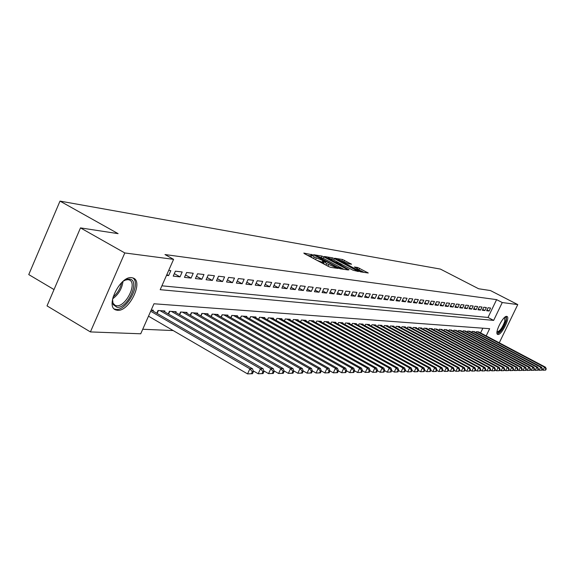 <?xml version="1.0" encoding="UTF-8"?>
<svg xmlns="http://www.w3.org/2000/svg" width="575" height="575" viewBox="0 0 575 575"><rect width="100%" height="100%" fill="white"/><g stroke="black" fill="none" stroke-linecap="round" stroke-linejoin="round"><path stroke-width="0.86" d="M312.829 254.905L303.816 253.072L304.419 253.661L328.562 266.512L330.618 267.339L338.078 268.446L326.643 263.623L324.12 261.711L325.673 261.855L325.119 261.438L314.252 257.032L311.779 255.156L313.368 255.314L312.829 254.905M311.37 256.055L307.539 255.322M323.703 262.61L322.05 262.229L322.748 260.712M497.979 334.478L497.648 334.391C494.198 333.378 503.197 315.51 506.726 316.379L507.021 316.458C510.413 317.544 501.565 335.16 497.979 334.478M117.465 310.32L115.683 309.911C105.017 306.453 120.391 275.554 131.747 277.682L133.328 278.092C143.772 281.764 128.929 311.858 117.465 310.32M351.526 264.241L342.563 259.512L334.751 258.24L358.764 271.098L360.705 271.882L368.259 273.003L357.722 267.512L354.394 267.008L361.193 271.213L355.666 269.122L338.323 259.519L348.306 263.724L351.526 264.241M486.184 335.901L489.648 328.699L153.978 303.772L140.731 333.787L90.412 331.919L47.021 305.886L80.486 227.894L118.098 233.644L60.001 201.106L440.378 269.078L478.623 288.758L490.453 290.562L517.766 304.585L499.272 342.808M80.486 227.894L124.797 252.95L173.585 259.354L160.195 289.685L493.652 320.397L502.255 302.543L517.766 304.585M161.906 285.811L488.024 317.457L496.599 299.632L164.982 254.553L173.585 259.354M496.599 299.632L502.255 302.543M323.919 256.888L321.935 256.083L313.756 254.725L314.367 255.307L338.222 267.979L340.242 268.791L348.306 269.984L323.919 256.888L323.265 258.312M324.494 256.507L332.415 257.823L334.363 258.613L358.441 271.515L353.086 270.236L341.586 264.392L339.221 264.04L340.005 264.629L349.061 269.776L324.429 256.658M166.513 275.375L168.626 275.605L170.818 270.645L168.712 270.394M182.182 271.975L175.404 271.177L173.219 276.115L180.018 276.863L182.182 271.975M193.229 273.262L186.638 272.493L184.482 277.358L191.087 278.092L193.229 273.262M203.974 274.519L197.563 273.772L195.428 278.566L201.854 279.277L203.974 274.519M214.432 275.741L208.193 275.015L206.08 279.745L212.333 280.435L214.432 275.741M224.602 276.934L218.536 276.223L216.444 280.887L222.532 281.563L224.602 276.934M234.514 278.092L228.598 277.402L226.536 282.002L232.458 282.663L234.514 278.092M244.159 279.22L238.402 278.544L236.354 283.087L242.132 283.727L244.159 279.22M253.561 280.32L247.947 279.666L245.928 284.151L251.548 284.769L253.561 280.32M262.725 281.391L257.255 280.751L255.25 285.178L260.734 285.782L262.725 281.391M271.659 282.433L266.326 281.815L264.342 286.185L269.689 286.774L271.659 282.433M280.37 283.453L275.166 282.85L273.211 287.162L278.422 287.737L280.37 283.453M288.873 284.445L283.798 283.856L281.851 288.118L286.939 288.679L288.873 284.445M297.167 285.416L292.215 284.841L290.289 289.045L295.255 289.599L297.167 285.416M305.26 286.364L300.423 285.797L298.526 289.958L303.37 290.497L305.26 286.364M313.167 287.292L308.444 286.738L306.561 290.849L311.291 291.367L313.167 287.292M320.886 288.19L316.279 287.651L314.41 291.712L319.032 292.222L320.886 288.19M328.433 289.074L323.926 288.549L322.079 292.56L326.593 293.063L328.433 289.074M335.807 289.937L331.401 289.419L329.576 293.387L333.989 293.875L335.807 289.937M343.009 290.777L338.704 290.274L336.893 294.199L341.212 294.673L343.009 290.777M350.06 291.604L345.848 291.108L344.051 294.989L348.27 295.457L350.06 291.604M356.946 292.409L352.834 291.928L351.052 295.758L355.178 296.218L356.946 292.409M363.688 293.2L359.662 292.725L357.902 296.52L361.934 296.966L363.688 293.2M370.286 293.969L366.347 293.509L364.6 297.261L368.546 297.692L370.286 293.969M376.74 294.723L372.88 294.271L371.155 297.979L375.022 298.411L376.74 294.723M383.058 295.464L379.284 295.018L377.567 298.691L381.354 299.108L383.058 295.464M389.246 296.19L385.552 295.751L383.848 299.388L387.557 299.798L389.246 296.19M395.305 296.894L391.683 296.47L390.001 300.064L393.631 300.466L395.305 296.894M401.242 297.591L397.699 297.174L396.024 300.732L399.582 301.12L401.242 297.591M407.057 298.267L403.585 297.864L401.925 301.379L405.411 301.767L407.057 298.267M412.757 298.935L409.35 298.54L407.711 302.019L411.125 302.4L412.757 298.935M418.341 299.589L415.006 299.201L413.382 302.644L416.724 303.018L418.341 299.589M423.818 300.229L420.548 299.848L418.938 303.262L422.215 303.622L423.818 300.229M429.187 300.854L425.982 300.481L424.379 303.866L427.599 304.218L429.187 300.854M434.456 301.473L431.308 301.106L429.726 304.455L432.882 304.8L434.456 301.473M439.623 302.076L436.533 301.717L434.966 305.03L438.057 305.375L439.623 302.076M444.691 302.673L441.665 302.313L440.105 305.598L443.138 305.936L444.691 302.673M449.664 303.255L446.696 302.903L445.143 306.159L448.126 306.489L449.664 303.255M454.545 303.823L451.627 303.485L450.096 306.705L453.021 307.028L454.545 303.823M459.339 304.383L456.478 304.046L454.954 307.237L457.822 307.56L459.339 304.383M464.047 304.937L461.229 304.606L459.72 307.769L462.544 308.078L464.047 304.937M468.661 305.476L465.901 305.152L464.406 308.286L467.173 308.588L468.661 305.476M473.203 306.008L470.487 305.684L469.006 308.789L471.723 309.091L473.203 306.008M477.66 306.525L474.993 306.216L473.52 309.293L476.193 309.587L477.66 306.525M482.037 307.036L479.421 306.734L477.954 309.781L480.578 310.069L482.037 307.036M486.342 307.539L483.769 307.237L482.317 310.263L484.897 310.55L486.342 307.539M486.601 310.737L489.131 311.018L490.568 308.035L488.038 307.74L486.601 310.737M142.729 329.259L173.176 330.56M480.571 332.939L482.856 328.196M152.979 311.039L153.345 310.198L151.203 310.054M156.795 313.253L158.01 310.507L164.91 310.967L164.543 311.779M168.259 313.928L169.438 311.269L176.144 311.715L175.792 312.498M179.407 314.582L180.55 312.002L187.076 312.441L186.738 313.202M190.253 315.222L191.367 312.721L197.714 313.145L197.383 313.885M200.804 315.84L201.89 313.418L208.064 313.828L207.74 314.554M211.075 316.451L212.132 314.101L218.148 314.503L217.832 315.201M221.08 317.048L222.108 314.762L227.966 315.15L227.664 315.833M230.827 317.623L231.826 315.409L237.54 315.79L237.238 316.444M240.321 318.191L241.299 316.034L246.869 316.408L246.574 317.048M249.586 318.744L250.535 316.652L255.961 317.012L255.681 317.63M258.613 319.283L259.533 317.249L264.831 317.601L264.558 318.205M267.418 319.808L268.317 317.831L273.484 318.176L273.218 318.766M276.014 320.325L276.891 318.399L281.937 318.737L281.671 319.312M284.402 320.828L285.257 318.952L290.181 319.283L289.922 319.844M292.589 321.324L293.423 319.499L298.231 319.815L297.987 320.361M300.588 321.806L301.401 320.031L306.101 320.34L305.857 320.872M308.401 322.28L309.199 320.548L313.785 320.85L313.548 321.368M316.034 322.74L316.811 321.051L321.296 321.346L321.066 321.849M323.495 323.193L324.257 321.547L328.641 321.835L328.411 322.331M330.79 323.632L331.531 322.029L335.822 322.316L335.599 322.791M337.92 324.07L338.646 322.503L342.844 322.776L342.628 323.251M344.899 324.494L345.611 322.963L349.715 323.236L349.499 323.689M351.728 324.911L352.418 323.416L356.435 323.682L356.227 324.127M358.405 325.313L359.088 323.854L363.019 324.12L362.811 324.552M364.945 325.716L365.607 324.293L369.459 324.544L369.258 324.968M371.349 326.104L371.996 324.717L375.77 324.968L375.568 325.378M377.617 326.492L378.257 325.134L381.944 325.378L381.757 325.781M383.755 326.866L384.38 325.536L387.996 325.781L387.809 326.176M389.771 327.24L390.382 325.939L393.925 326.169L393.746 326.557M395.665 327.599L396.268 326.327L399.74 326.557L399.56 326.938M401.443 327.951L402.033 326.708L405.44 326.938L405.26 327.304M407.107 328.303L407.682 327.082L411.024 327.304L410.852 327.671M412.663 328.648L413.224 327.455L416.501 327.671L416.329 328.023M418.111 328.979L418.665 327.815L421.87 328.023L421.705 328.375M423.452 329.31L423.991 328.167L427.139 328.375L426.981 328.72M428.691 329.633L429.223 328.512L432.314 328.72L432.156 329.058M433.83 329.949L434.355 328.857L437.23 329.382M438.876 330.266L439.393 329.188L442.218 329.712M443.835 330.575L444.331 329.518L447.106 330.028M448.694 330.877L449.19 329.842L451.907 330.338M453.467 331.171L453.955 330.158L456.629 330.647M458.16 331.459L458.634 330.467L461.258 330.948M462.767 331.746L463.234 330.769L465.808 331.243M467.288 332.027L467.748 331.071L470.285 331.538M471.737 332.307L472.183 331.365L474.677 331.825M476.107 332.58L476.546 331.653L478.997 332.106M60.001 201.106L28.75 274.584L54.021 289.563M90.412 331.919L124.797 252.95M488.024 317.457L493.652 320.397M168.626 275.605L166.851 274.606M180.018 276.863L174.311 273.657M191.087 278.092L185.538 274.972M201.854 279.277L196.456 276.259M212.333 280.435L207.079 277.502M222.532 281.563L217.415 278.717M232.458 282.663L227.477 279.896M242.132 283.727L237.281 281.046M251.548 284.769L246.826 282.16M260.734 285.782L256.127 283.245M269.689 286.774L265.197 284.302M278.422 287.737L274.038 285.337M286.939 288.679L282.663 286.343M295.255 289.599L291.079 287.32M303.37 290.497L299.295 288.276M311.291 291.367L307.316 289.203M319.032 292.222L315.143 290.116M326.593 293.063L322.798 291M333.989 293.875L330.273 291.87M341.212 294.673L337.582 292.718M348.27 295.457L344.72 293.545M355.178 296.218L351.706 294.35M361.934 296.966L358.541 295.14M368.546 297.692L365.226 295.917M375.022 298.411L371.766 296.671M381.354 299.108L378.17 297.412M387.557 299.798L384.438 298.13M393.631 300.466L390.576 298.842M399.582 301.12L396.592 299.532M405.411 301.767L402.478 300.207M411.125 302.4L408.25 300.876M416.724 303.018L413.907 301.523M422.215 303.622L419.455 302.162M427.599 304.218L424.889 302.788M432.882 304.8L430.222 303.399M438.057 305.375L435.455 304.002M443.138 305.936L440.579 304.592M448.126 306.489L445.618 305.167M453.021 307.028L450.556 305.735M457.822 307.56L455.407 306.288M462.544 308.078L460.165 306.834M467.173 308.588L464.844 307.373M471.723 309.091L469.43 307.898M476.193 309.587L473.944 308.416M480.578 310.069L478.371 308.919M484.897 310.55L482.72 309.415M489.131 311.018L486.996 309.903M311.722 255.278L311.089 256.666L312.599 258.017M316.645 260.166L322.05 262.229M324.063 261.833L323.423 263.228L324.976 264.608M343.936 269.352L339.581 267.037M316.365 255.825L337.712 267.346L340.565 268.058L338.028 266.139L323.79 258.585L316.365 255.825M339.911 263.364L342.197 264.572M333.708 259.979L328.059 257.852L330.122 259.39L335.563 262.272L339.904 263.422L333.708 259.979L334.363 258.613M363.982 272.377L360.848 270.724M252.475 373.707L253.403 371.673L252.332 371.687L251.404 373.721L252.475 373.707L247.559 373.894L249.881 368.805L252.562 368.791L151.29 310.062M148.501 316.185L247.559 373.894L251.404 373.721M150.686 311.233L249.881 368.805L252.332 371.687M252.562 368.791L253.403 371.673M123.294 281.125L127.212 279.256L129.368 279.083C140.652 279.594 127.873 308.71 117.027 307.316L113.167 304.577L112.528 299.216M112.448 301.048L113.038 303.219L115.194 305.426L116.603 305.756C125.803 307.05 137.72 282.893 129.317 279.953L128.031 279.623L124.883 280.162M114.231 308.933L116.114 309.393C126.924 310.895 141.551 283.108 132.71 277.869M504.929 317.156C506.165 317.055 506.41 318.428 505.669 321.274C502.471 329.36 499.574 333.026 496.98 332.257M497.023 331.782L497.152 331.861C499.833 331.279 502.385 327.743 504.807 321.26L504.562 317.465M497.217 333.953C500.617 332.451 503.643 328.037 506.287 320.728L506.467 316.387M263.034 373.577L263.947 371.572L262.904 371.587L261.992 373.592L263.034 373.577L258.204 373.757L260.497 368.747L263.106 368.733L162.905 310.831M253.158 370.832L258.204 373.757L261.992 373.592M160.037 310.644L260.497 368.747L262.904 371.587M263.106 368.733L263.947 371.572M273.283 373.448L274.189 371.479L273.183 371.486L272.27 373.463L273.283 373.448L268.547 373.635L270.811 368.69L273.341 368.676L174.203 311.585M263.731 370.846L268.547 373.635L272.27 373.463M171.407 311.398L270.811 368.69L273.183 371.486M273.341 368.676L274.189 371.479M283.245 373.326L284.143 371.385L283.159 371.393L282.268 373.34L283.245 373.326L278.588 373.506L280.83 368.64L283.288 368.625L185.186 312.311M274.002 370.861L278.588 373.506L282.268 373.34M182.469 312.132L280.83 368.64L283.159 371.393M283.288 368.625L284.143 371.385M292.934 373.211L293.818 371.292L292.862 371.299L291.978 373.218L292.934 373.211L288.355 373.383L290.569 368.582L292.963 368.568L195.874 313.023M283.985 370.875L288.355 373.383L291.978 373.218M193.229 312.843L290.569 368.582L292.862 371.299M292.963 368.568L293.818 371.292M302.349 373.096L303.226 371.206L302.292 371.213L301.422 373.103L302.349 373.096L297.85 373.268L300.035 368.532L302.364 368.518L206.274 313.713M293.688 370.882L297.85 373.268L301.422 373.103M203.701 313.54L300.035 368.532L302.292 371.213M302.364 368.518L303.226 371.206M311.513 372.981L312.376 371.119L311.47 371.127L310.608 372.995L311.513 372.981L307.086 373.153L309.249 368.482L311.513 368.467L216.401 314.381M303.126 370.889L307.086 373.153L310.608 372.995M213.893 314.216L309.249 368.482L311.47 371.127M311.513 368.467L312.376 371.119M320.426 372.873L321.281 371.033L320.397 371.04L319.542 372.88L320.426 372.873L316.07 373.038L318.212 368.431L320.419 368.417L226.27 315.043M312.304 370.897L316.07 373.038L319.542 372.88M223.826 314.877L318.212 368.431L320.397 371.04M320.419 368.417L321.281 371.033M329.101 372.765L329.949 370.947L329.094 370.961L328.246 372.78L329.101 372.765L324.825 372.931L326.938 368.381L329.087 368.374L235.879 315.675M321.238 370.897L324.825 372.931L328.246 372.78M233.5 315.517L326.938 368.381L329.094 370.961M329.087 368.374L329.949 370.947M337.561 372.665L338.395 370.868L337.561 370.875L336.72 372.672L337.561 372.665L333.342 372.823L335.433 368.338L337.525 368.323L245.252 316.3M329.928 370.897L333.342 372.823L336.72 372.672M242.93 316.149L335.433 368.338L337.561 370.875M337.525 368.323L338.395 370.868L341.643 372.722L343.713 368.295L345.748 368.28L254.387 316.904M345.791 372.564L341.643 372.722L345.791 372.564L346.617 370.796L345.805 370.803L344.978 372.571M252.123 316.753L343.713 368.295L345.805 370.803M345.748 368.28L346.617 370.796M353.819 372.463L354.638 370.717L353.841 370.724L353.021 372.471L353.819 372.463L349.737 372.622L351.785 368.252L353.769 368.237L263.293 317.501M346.588 370.853L349.737 372.622L353.021 372.471M261.086 317.35L351.785 368.252L353.841 370.724M353.769 368.237L354.638 370.717M361.639 372.37L362.451 370.645L361.675 370.652L360.87 372.377L361.639 372.37L357.621 372.521L359.648 368.208L361.582 368.194L271.989 318.076M354.588 370.817L357.621 372.521L360.87 372.377M269.833 317.932L359.648 368.208L361.675 370.652M361.582 368.194L362.451 370.645M369.272 372.277L370.07 370.573L369.315 370.58L368.518 372.284L369.272 372.277L365.312 372.427L367.31 368.165L369.2 368.151L280.471 318.636M362.379 370.789L365.312 372.427L368.518 372.284M278.372 318.5L367.31 368.165L369.315 370.58M369.2 368.151L370.07 370.573M376.711 372.183L377.502 370.501L376.769 370.508L375.978 372.19L376.711 372.183L372.808 372.334L374.792 368.122L376.632 368.115L288.751 319.19M369.984 370.753L372.808 372.334L375.978 372.19M286.702 319.053L374.792 368.122L376.769 370.508M376.632 368.115L377.502 370.501M383.971 372.097L384.761 370.429L384.043 370.437L383.259 372.104L383.971 372.097L380.132 372.248L382.095 368.086L383.892 368.072L296.837 319.722M377.401 370.724L380.132 372.248L383.259 372.104M294.831 319.592L382.095 368.086L384.043 370.437M383.892 368.072L384.761 370.429M391.065 372.003L391.841 370.365L391.137 370.372L390.36 372.018L391.065 372.003L387.27 372.154L389.217 368.043L390.971 368.036L304.736 320.246M384.639 370.688L387.27 372.154L390.36 372.018M302.781 320.117L389.217 368.043L391.137 370.372M390.971 368.036L391.841 370.365M397.979 371.924L398.748 370.3L398.065 370.307L397.296 371.932L397.979 371.924L394.249 372.068L396.168 368.007L397.886 368L312.455 320.764M391.697 370.659L394.249 372.068L397.296 371.932M310.543 320.634L396.168 368.007L398.065 370.307M397.886 368L398.748 370.3M404.743 371.838L405.504 370.235L404.836 370.243L404.074 371.845L404.743 371.838L401.055 371.982L402.96 367.971L404.635 367.957L319.995 321.26M398.597 370.623L401.055 371.982L404.074 371.845M318.126 321.137L402.96 367.971L404.836 370.243M404.635 367.957L405.504 370.235M411.341 371.759L412.095 370.171L411.441 370.178L410.687 371.766L411.341 371.759L407.711 371.903L409.594 367.935L411.233 367.921L327.369 321.748M405.332 370.588L407.711 371.903L410.687 371.766M325.536 321.633L409.594 367.935L411.441 370.178M411.233 367.921L412.095 370.171M417.795 371.68L418.543 370.113L417.903 370.12L417.155 371.687L417.795 371.68L414.216 371.824L416.077 367.899L417.68 367.885L334.578 322.23M411.916 370.552L414.216 371.824L417.155 371.687M332.788 322.115L416.077 367.899L417.903 370.12M417.68 367.885L418.543 370.113M424.098 371.601L424.839 370.056L424.213 370.056L423.473 371.608L424.098 371.601L420.569 371.745L422.417 367.863L423.976 367.856L341.622 322.697M418.348 370.523L420.569 371.745L423.473 371.608M339.875 322.582L422.417 367.863L424.213 370.056M423.976 367.856L424.839 370.056M430.265 371.529L430.998 369.991L430.387 369.998L429.654 371.536L430.265 371.529L426.779 371.666L428.612 367.827L430.136 367.82L348.522 323.157M424.63 370.487L426.779 371.666L429.654 371.536M346.811 323.042L428.612 367.827L430.387 369.998M430.136 367.82L430.998 369.991M436.296 371.45L437.022 369.933L436.425 369.941L435.699 371.457L436.296 371.45L432.853 371.587L434.664 367.799L436.159 367.784L355.271 323.603M430.776 370.451L432.853 371.587L435.699 371.457M353.596 323.495L434.664 367.799L436.425 369.941M436.159 367.784L437.022 369.933M442.189 371.378L442.908 369.883L442.326 369.89L441.607 371.385L442.189 371.378L438.797 371.515L440.594 367.763L442.053 367.756L361.876 324.041M436.792 370.415L438.797 371.515L441.607 371.385M360.238 323.933L440.594 367.763L442.326 369.89M442.053 367.756L442.908 369.883M447.961 371.306L448.673 369.826L448.105 369.833L447.393 371.313L447.961 371.306L444.612 371.443L446.387 367.734L447.817 367.727L368.338 324.473M442.671 370.386L444.612 371.443L447.393 371.313M366.735 324.365L446.387 367.734L448.105 369.833M447.817 367.727L448.673 369.826M453.61 371.242L454.315 369.775L453.754 369.775L453.05 371.249L453.61 371.242L450.297 371.371L452.058 367.698L453.459 367.691L374.67 324.889M448.421 370.35L450.297 371.371L453.05 371.249M373.103 324.789L452.058 367.698L453.754 369.775M453.459 367.691L454.315 369.775M459.137 371.17L459.835 369.718L459.288 369.725L458.591 371.177L459.137 371.17L455.867 371.306L457.614 367.669L458.979 367.662L380.873 325.306M454.056 370.314L455.867 371.306L458.591 371.177M379.335 325.198L457.614 367.669L459.288 369.725M458.979 367.662L459.835 369.718M464.55 371.105L465.24 369.668L464.701 369.675L464.011 371.112L464.55 371.105L461.323 371.234L463.048 367.641L464.392 367.633L386.946 325.709M459.562 370.278L461.323 371.234L464.011 371.112M385.437 325.608L463.048 367.641L464.701 369.675M464.392 367.633L465.24 369.668M469.847 371.04L470.53 369.617L470.005 369.624L469.322 371.048L469.847 371.04L466.656 371.17L468.373 367.612L469.689 367.605L392.897 326.104M464.959 370.25L466.656 371.17L469.322 371.048M391.424 326.003L468.373 367.612L470.005 369.624M469.689 367.605L470.53 369.617M475.036 370.976L475.719 369.574L475.202 369.574L474.526 370.983L475.036 370.976L471.888 371.105L473.584 367.583L474.871 367.576L398.734 326.492M470.242 370.214L471.888 371.105L474.526 370.983M397.282 326.392L473.584 367.583L475.202 369.574M474.871 367.576L475.719 369.574M480.125 370.918L480.793 369.524L480.29 369.531L479.622 370.918L480.125 370.918L477.013 371.04L478.695 367.554L479.952 367.547L404.448 326.866M475.424 370.185L477.013 371.04L479.622 370.918M403.032 326.772L478.695 367.554L480.29 369.531M479.952 367.547L480.793 369.524M485.106 370.853L485.774 369.473L485.278 369.481L484.61 370.861L485.106 370.853L482.03 370.976L483.697 367.526L484.933 367.518L410.054 327.24M480.492 370.149L482.03 370.976L484.61 370.861M408.66 327.146L483.697 367.526L485.278 369.481M484.933 367.518L485.774 369.473M489.993 370.796L490.655 369.43L490.166 369.438L489.505 370.803L489.993 370.796L486.953 370.918L488.606 367.497L489.814 367.497L415.552 327.606M485.465 370.113L486.953 370.918L489.505 370.803M414.187 327.513L488.606 367.497L490.166 369.438M489.814 367.497L490.655 369.43M494.78 370.738L495.434 369.387L494.96 369.387L494.306 370.738L494.78 370.738L491.776 370.853L493.415 367.475L494.601 367.468L420.936 327.966M490.338 370.084L491.776 370.853L494.306 370.738M419.599 327.872L493.415 367.475L494.96 369.387M494.601 367.468L495.434 369.387M499.474 370.681L500.121 369.337L499.661 369.344L499.007 370.681L499.474 370.681L496.505 370.796L498.13 367.447L499.294 367.439L426.226 328.318M495.111 370.048L496.505 370.796L499.007 370.681M424.918 328.232L498.13 367.447L499.661 369.344M499.294 367.439L500.121 369.337M504.074 370.623L504.721 369.294L504.268 369.301L503.621 370.631L504.074 370.623L501.141 370.738L502.751 367.425L503.894 367.418L431.415 328.663M499.79 370.02L501.141 370.738L503.621 370.631M430.129 328.577L502.751 367.425L504.268 369.301M503.894 367.418L504.721 369.294M508.595 370.566L509.234 369.251L508.782 369.258L508.142 370.573L508.595 370.566L505.691 370.681L507.287 367.396L508.408 367.389L436.504 329.001M504.383 369.984L505.691 370.681L508.142 370.573M435.239 328.914L507.287 367.396L508.782 369.258M508.408 367.389L509.234 369.251M513.022 370.508L513.655 369.215L513.216 369.215L512.584 370.516L513.022 370.508L510.154 370.631L511.736 367.375L512.835 367.368L441.507 329.331M508.889 369.955L510.154 370.631L512.584 370.516M440.263 329.245L511.736 367.375L513.216 369.215M512.835 367.368L513.655 369.215M517.371 370.458L517.996 369.172L517.565 369.172L516.939 370.465L517.371 370.458L514.532 370.573L516.098 367.353L517.184 367.346L446.408 329.655M513.31 369.919L514.532 370.573L516.939 370.465M445.194 329.576L516.098 367.353L517.565 369.172M517.184 367.346L517.996 369.172M521.64 370.408L522.258 369.128L521.834 369.136L521.216 370.415L521.64 370.408L518.83 370.523L520.382 367.324L521.446 367.324L451.224 329.978M517.644 369.89L518.83 370.523L521.216 370.415M450.031 329.899L520.382 367.324L521.834 369.136M521.446 367.324L522.258 369.128M525.823 370.357L526.441 369.092L526.024 369.092L525.406 370.357L525.823 370.357L523.049 370.465L524.594 367.303L525.629 367.296L455.953 330.287M521.906 369.862L523.049 370.465L525.406 370.357M454.782 330.208L524.594 367.303L526.024 369.092M525.629 367.296L526.441 369.092M529.934 370.307L530.545 369.049L530.143 369.057L529.525 370.307L529.934 370.307L527.189 370.415L528.72 367.281L529.74 367.274L460.597 330.596M526.082 369.826L527.189 370.415L529.525 370.307M459.447 330.517L528.72 367.281L530.143 369.057M529.74 367.274L530.545 369.049M533.974 370.257L534.577 369.013L534.182 369.021L533.571 370.257L533.974 370.257L531.25 370.365L532.773 367.26L533.773 367.252L465.161 330.898M530.186 369.797L531.25 370.365L533.571 370.257M464.025 330.826L532.773 367.26L534.182 369.021M533.773 367.252L534.577 369.013M537.934 370.207L538.538 368.978L538.15 368.978L537.546 370.214L537.934 370.207L535.246 370.314L536.755 367.238L537.74 367.231L469.646 331.2M534.211 369.768L535.246 370.314L537.546 370.214M468.532 331.121L536.755 367.238L538.15 368.978M537.74 367.231L538.538 368.978M541.83 370.156L542.426 368.942L542.045 368.942L541.442 370.163L541.83 370.156L539.17 370.271L540.665 367.217L541.628 367.209L474.052 331.488M538.164 369.739L539.17 370.271L541.442 370.163M472.952 331.416L540.665 367.217L542.045 368.942M541.628 367.209L542.426 368.942M545.653 370.113L546.25 368.906L545.869 368.906L545.28 370.113L545.653 370.113L543.023 370.221L544.503 367.195L545.452 367.188L478.378 331.775M542.053 369.711L543.023 370.221L545.28 370.113M477.3 331.703L544.503 367.195L545.869 368.906M545.452 367.188L546.25 368.906M310.723 255.839L311.413 254.337M335.793 268.123L336.102 267.454M323.013 262.38L323.703 260.87M313.569 258.527L314.252 257.032M315.56 259.591L316.243 258.096M325.953 265.125L326.643 263.623M327.958 266.196L328.656 264.694M334.844 267.979L335.153 267.31M347.293 269.855L347.508 269.387M321.339 257.399L321.935 256.083M338.934 268.324L339.121 267.914M339.825 268.683L340.105 268.065M331.847 259.066L332.415 257.823M357.434 271.386L357.643 270.926M337.317 263.551L337.532 263.07M339.473 264.054L339.76 263.429M357.197 268.654L357.722 267.512M359.016 269.618L359.634 268.288M367.252 272.873L367.461 272.421M342.01 260.712L342.563 259.512M343.864 261.611L344.475 260.288M350.685 264.105L350.887 263.673M123.014 281.355C122.015 288.614 118.543 294.45 112.599 298.856M113.031 297.088C117.587 293.221 120.462 288.391 121.663 282.591M157.126 313.447L158.412 310.536M168.554 314.094L169.805 311.291M179.673 314.733L180.881 312.024M190.49 315.359L191.655 312.743M201.013 315.963L202.141 313.44M211.262 316.552L212.355 314.115M221.238 317.134L222.302 314.777M230.963 317.702L231.991 315.416M240.436 318.255L241.435 316.049M249.672 318.794L250.643 316.66M258.678 319.319L259.62 317.256M267.468 319.837L268.381 317.838M276.043 320.34L276.927 318.406M284.409 320.836L285.272 318.96M115.683 309.911L114.655 309.307M316.077 256.213L316.243 255.853M340.228 268.791L340.565 268.058M339.027 264.457L339.207 264.076M327.764 258.491L328.016 257.945M339.602 264.076L339.904 263.422M338.035 260.137L338.28 259.605M360.87 271.903L361.193 271.213M113.038 303.219L113.167 304.577M126.033 279.788L127.212 279.256M114.375 304.951L115.194 305.426"/></g></svg>

